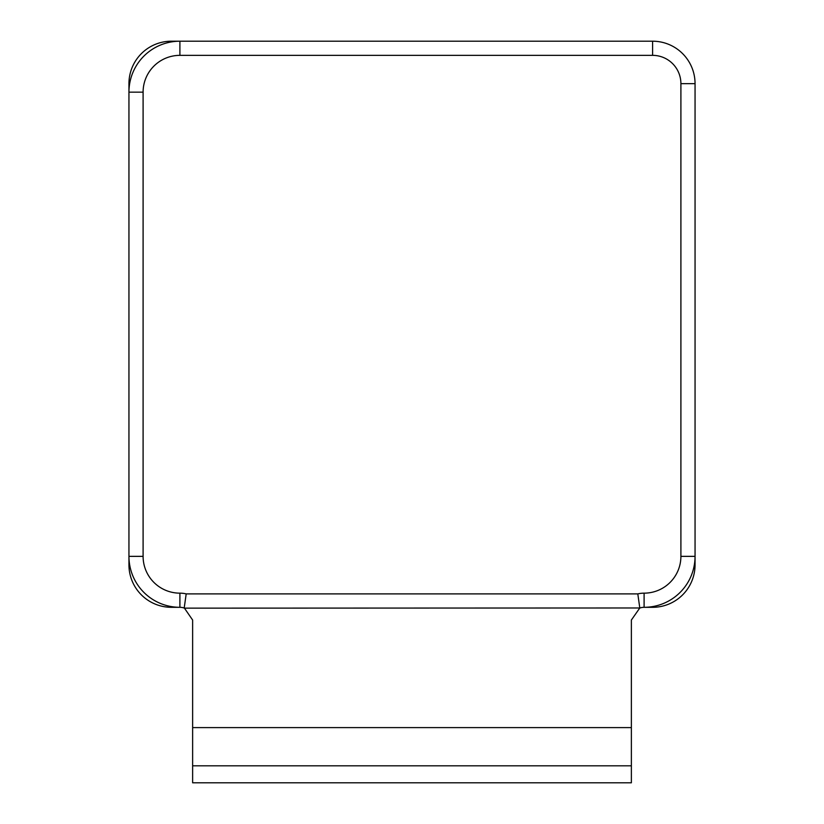 <?xml version="1.0" encoding="UTF-8"?>
<svg xmlns="http://www.w3.org/2000/svg" width="824" height="824" viewBox="0 0 824 824"><rect width="100%" height="100%" fill="white"/><g stroke="black" fill="none" stroke-linecap="round" stroke-linejoin="round"><path stroke-width="1.24" d="M639.795 607.978L637.807 593.898A26.893 26.893 0 0 1 644.1 593.156L644.1 607.309L652.598 607.309L644.1 607.309A12.741 12.741 0 0 0 639.568 608.143A12.741 12.741 0 0 1 644.1 607.309A50.954 50.954 0 0 0 695.054 556.355L695.054 83.657A42.457 42.457 0 0 0 652.598 41.2L179.9 41.2A50.954 50.954 0 0 0 128.946 92.154L128.946 556.355A50.954 50.954 0 0 0 179.9 607.309A12.741 12.741 0 0 1 184.432 608.143L192.631 620.039L192.631 782.8L631.369 782.8L631.369 620.039L639.795 607.978L184.432 608.143A12.741 12.741 0 0 0 179.9 607.309L171.402 607.309L179.9 607.309L179.9 593.156A26.893 26.893 0 0 1 186.193 593.898L184.205 607.978M179.9 593.156A36.802 36.802 0 0 1 143.098 556.355L128.946 556.355L128.946 564.852A42.457 42.457 0 0 0 171.402 607.309M143.098 556.355L143.098 92.154A36.802 36.802 0 0 1 179.9 55.352L179.9 41.2L171.402 41.2A42.457 42.457 0 0 0 128.946 83.657L128.946 92.154L128.946 83.657M695.054 556.355L695.054 564.852L695.054 556.355L680.902 556.355L680.902 83.657A28.304 28.304 0 0 0 652.598 55.352L179.9 55.352M179.9 607.309A50.954 50.954 0 0 1 128.946 556.355L128.946 564.852M143.098 92.154L128.946 92.154A50.954 50.954 0 0 1 179.9 41.2L171.402 41.2M680.902 83.657L695.054 83.657A42.457 42.457 0 0 0 652.598 41.2L652.598 55.352M652.598 607.309A42.457 42.457 0 0 0 695.054 564.852M695.054 137.443L695.054 213.859M695.054 434.639L695.054 511.065M695.054 83.657A42.457 42.457 0 0 0 652.598 41.2M631.369 765.815L192.631 765.815M192.631 727.602L631.369 727.602M644.1 593.156A36.802 36.802 0 0 0 680.902 556.355M637.807 593.898L186.193 593.898"/></g></svg>
